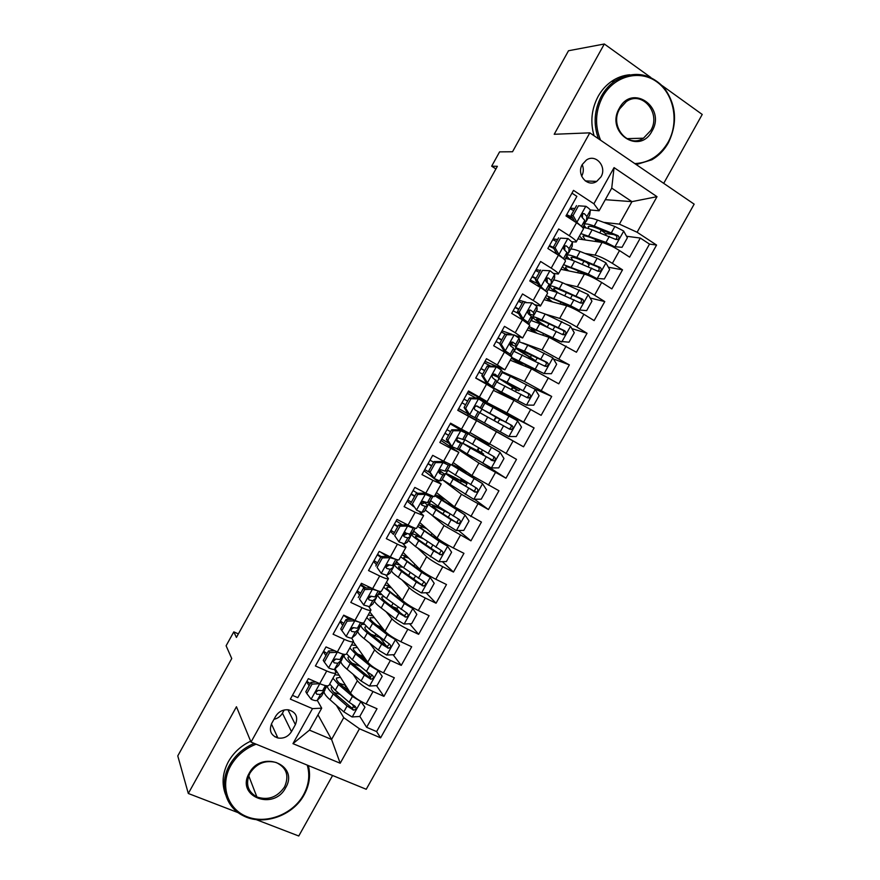 <?xml version="1.0" encoding="UTF-8"?>
<svg xmlns="http://www.w3.org/2000/svg" width="880" height="880" viewBox="0 0 880 880"><rect width="100%" height="100%" fill="white"/><g stroke="black" fill="none" stroke-linecap="round" stroke-linejoin="round"><path stroke-width="1.32" d="M582.329 164.439C576.092 174.581 587.389 187.781 596.695 181.412L600.952 176.913C607.255 166.749 595.727 153.351 586.333 160.094L582.329 164.439M581.658 176.253L581.669 176.231C583.649 172.425 583.836 168.553 582.219 164.637M663.707 183.348L702.229 114.455L662.343 85.756M366.234 789.272L694.155 204.149L589.809 132.847L251.009 742.082L366.234 789.272M256.113 819.588L298.76 836L332.596 775.489M650.771 77.429L604.329 44L568.513 50.743L512.534 151.756L499.598 151.866L491.667 166.188L495.913 168.938M251.009 742.082L236.456 706.75L188.309 793.485L238.293 812.724M188.309 793.485L177.771 755.909L231.737 658.526L226.105 645.777L233.805 631.873L236.423 637.417L497.365 166.309L491.667 166.188M571.967 193.149L576.873 196.372L565.983 215.93L576.51 222.75L569.283 235.73C574.222 238.964 576.51 241.054 576.158 242L572.088 241.758M569.283 235.73L558.723 228.965L547.855 248.49L558.437 255.167L551.221 268.125C556.193 271.282 558.547 273.262 558.283 274.043L553.773 273.394M551.221 268.125L540.617 261.492L529.76 280.973L540.408 287.529L533.203 300.454C538.219 303.545 540.628 305.404 540.452 306.031L535.029 304.755M533.203 300.454L522.533 293.953L511.709 313.401L522.412 319.825L515.229 332.728L522.654 337.964L515.218 335.511M515.229 332.728L504.493 326.359L493.691 345.763L504.449 352.066L497.277 364.936L504.889 369.831L485.012 361.361M497.277 364.936L486.486 358.699L475.706 378.07L486.53 384.23L479.369 397.078L487.157 401.632L468.039 391.842M479.369 397.078L468.523 390.973L457.754 410.3L468.633 416.339L461.483 429.165L469.458 433.378L476.531 420.684L468.633 416.339M461.483 429.165L450.582 423.181L439.846 442.475L450.78 448.393L443.641 461.186L451.792 465.058L482.46 483.593L454.63 466.257L467.06 472.186M443.641 461.186L432.685 455.334L421.96 474.595L432.96 480.37L425.832 493.152L434.159 496.683L441.188 484.077L432.96 480.37M425.832 493.152L414.821 487.421L404.118 506.638L415.162 512.292L408.067 525.052C413.292 527.659 416.13 528.715 416.57 528.242L423.566 515.68M408.067 525.052L396.99 519.442L386.309 538.626L397.419 544.159L390.324 556.886C395.582 559.427 398.475 560.373 399.003 559.746L405.988 547.217M390.324 556.886L379.192 551.408L368.533 570.559L379.698 575.96L372.614 588.665C377.905 591.129 380.864 591.976 381.469 591.184L388.432 578.699M372.614 588.665L361.427 583.308L350.79 602.426L362.01 607.695L354.948 620.378C360.272 622.776 363.286 623.513 363.979 622.567L370.909 610.126M354.948 620.378L343.695 615.153L333.08 634.227L344.355 639.375L337.304 652.025C342.661 654.368 345.73 654.984 346.511 653.884L353.43 641.487M341.319 653.62L326.007 646.932L315.403 665.962L326.744 670.989C332.112 673.288 335.225 673.838 336.05 672.65L334.499 669.251M335.038 668.767L350.482 693.099C353.353 696.784 358.545 700.403 366.08 703.956L377.014 708.741L366.63 727.298L359.821 716.397M354.376 707.674L352.55 704.759M353.111 674.3L357.379 680.746C360.294 684.354 365.508 687.951 373.032 691.526L383.933 696.366L376.497 685.63M370.755 677.347L366.883 671.759M383.933 696.366L394.328 677.776L383.46 672.87C375.947 669.251 370.711 665.698 367.741 662.2L353.276 641.762M369.853 612.029L385.022 631.235C388.102 634.557 393.382 638.044 400.873 641.729L411.686 646.756L401.269 665.379L393.085 654.742M386.672 646.382L379.951 637.648M386.452 582.252L402.347 600.226C405.526 603.35 410.85 606.782 418.308 610.522L429.077 615.67L418.638 634.326L409.618 623.777M400.411 613.019L396.099 607.981M403.084 552.42L419.694 569.14C422.983 572.088 428.351 575.465 435.787 579.26L446.49 584.529L436.04 603.218L426.052 592.757M419.749 522.522L437.074 538.01C440.473 540.771 445.885 544.082 453.288 547.943L463.947 553.333L453.464 572.055L442.376 561.66M436.447 492.58L454.498 506.814L481.426 522.071L470.932 540.837L458.535 530.486M453.167 462.583L471.944 475.563L498.949 490.754L488.433 509.553L474.474 499.246M469.92 432.531L516.505 459.371L505.967 478.203L482.845 463.199M476.96 398.079L476.982 397.397L506.935 412.874L534.083 427.933L523.534 446.809L489.841 427.746M534.083 427.933L499.686 410.102M493.438 390.368L513.953 400.312L541.134 415.338L551.705 396.44L533.357 388.3M510.257 360.184L531.52 368.852L558.767 383.823L569.36 364.881L553.476 358.952M527.12 329.945L549.109 337.337L576.433 352.242L587.048 333.256L571.857 328.603M544.005 299.651L566.742 305.767C570.955 307.131 576.664 309.98 583.891 314.292L594.132 320.595L604.769 301.587L590.139 298.001M560.934 269.302L584.408 274.131C588.731 275.308 594.484 278.091 601.678 282.469L611.864 288.893L622.523 269.841L608.355 267.212M590.513 263.901L588.082 263.45M557.623 239.558L553.201 238.876M540.386 270.512L536.107 269.588M526.02 302.203L519.046 300.234M511.863 334.323L502.007 330.825M476.531 420.684L457.875 410.102M450.78 448.393L458.854 452.397L440.946 440.484M441.21 484.033L424.061 470.822M415.162 512.292L423.599 515.625L419.1 511.434M413.699 506.737L407.198 501.105M397.419 544.159C402.666 546.722 405.537 547.723 406.021 547.151L402.809 543.576M393.448 534.347L390.368 531.322M379.698 575.96C384.978 578.457 387.904 579.337 388.476 578.611L385.968 575.3M376.508 564.762L373.571 561.495M362.01 607.695C367.323 610.126 370.315 610.896 370.975 610.016L368.896 606.771M359.601 595.111L356.807 591.602M344.355 639.375C349.701 641.74 352.748 642.4 353.496 641.366L351.725 638.088M342.727 625.405L340.076 621.665M291.478 731.643L295.383 724.625C298.364 717.046 296.065 712.118 288.486 709.83C282.986 709.368 278.707 711.524 275.649 716.309L271.722 723.382C268.807 730.598 270.864 735.471 277.904 738.001C283.668 738.815 288.2 736.692 291.478 731.643L282.436 713.185L284.207 709.995M605.275 199.683L631.95 201.641L611.732 188.122L599.082 210.793L593.89 203.797L573.507 190.377L290.345 699.127L312.488 708.631L321.706 708.169L317.262 700.315M593.89 203.797L614.053 167.618L657.008 196.68L637.109 232.254L656.568 245.058L380.6 737.847L359.458 728.772L340.197 763.235L292.963 743.644L312.488 708.631M584.991 253.418L595.023 255.123C599.412 256.179 605.187 258.918 612.37 263.34L622.523 269.841M577.885 238.898L602.096 242.429L595.023 255.123M565.796 284.13L577.335 286.792C581.614 288.046 587.356 290.851 594.561 295.207L604.769 301.587M545.743 314.281L559.691 318.406C563.849 319.847 569.547 322.718 576.785 327.008L587.048 333.256M519.189 341.616L519.739 341.814M522.676 342.892L542.069 349.954L569.36 364.881M502.381 371.767L524.491 381.447L551.705 396.44M494.34 366.234L494.725 365.552M476.982 397.397L477.4 396.649M467.016 415.283L496.43 431.706L489.423 444.246M458.084 449.405L478.929 463.045L471.944 475.563M449.746 446.292L450.274 445.335M443.41 480.524L461.472 494.318L454.498 506.814M431.926 515.229L444.037 525.536L437.074 538.01M417.582 547.987L426.646 556.699L419.694 569.14M402.083 580.019L409.277 587.796L402.347 600.226M386.034 611.677L391.952 618.838L385.022 631.235M369.666 643.071L374.649 649.825L367.741 662.2M325.886 655.655L323.367 651.673M366.63 727.298L376.618 731.588L649.506 244.09L640.31 238.051L626.516 236.258M602.096 242.429C606.54 243.419 612.337 246.136 619.509 250.58L629.629 257.136L640.31 238.051M523.534 446.809L496.43 431.706M505.967 478.203L478.929 463.045M488.433 509.553L461.472 494.318M470.932 540.837L444.037 525.536M453.464 572.055L442.783 566.742C435.358 562.914 429.979 559.57 426.646 556.699M436.04 603.218L425.293 598.026C417.846 594.264 412.5 590.854 409.277 587.796M418.638 634.326L407.836 629.255C400.367 625.548 395.065 622.083 391.952 618.838M401.269 665.379L390.423 660.418C382.921 656.777 377.663 653.246 374.649 649.825M292.446 695.354L297.77 697.642L308.352 678.645L319.704 683.628C325.094 685.894 328.218 686.4 329.087 685.146L335.973 672.793M599.082 210.793L590.205 209.968M574.893 208.538L570.328 208.12M309.078 685.839L306.691 681.615M321.706 708.169L309.452 730.136L331.573 739.464L343.75 717.662L359.458 728.772M317.977 714.835L331.573 739.464L340.197 763.235M336.435 705.375L343.75 717.662M604.329 44L554.213 134.277L589.809 132.847M238.37 633.897L233.805 631.873M603.735 222.376L619.388 224.125L631.95 201.641L657.008 196.68M459.657 429.132L460.075 428.395M490.6 426.393L489.819 427.801L467.115 415.107M467.39 415.261L468.149 413.886M376.618 731.588L380.6 737.847M335.797 671.319L336.204 670.604M344.652 687.929L345.84 685.784M614.13 234.641L605.33 233.497M361.702 657.371L362.505 655.941M362.021 624.294L362.747 622.985M373.923 635.47L371.096 634.37M378.774 594.242L379.929 592.163M395.549 564.146L396.869 561.792M412.368 533.984L413.831 531.366M429.209 503.778L430.826 500.885M446.083 473.506L447.843 470.349M460.438 480.436L461.263 478.962M473.231 457.523L458.139 449.405M459.151 450.065L459.613 449.24M462.99 443.19L464.904 439.747M468.237 433.774L468.655 433.015M477.114 450.549L478.61 447.876M482.295 441.276L482.845 440.297M485.243 403.271L485.925 402.039L477.246 397.551M475.882 420.068L476.696 418.605M479.941 412.775L481.954 409.167M499.301 410.806L499.829 409.86L485.925 402.039M493.911 420.464L495.825 417.021M502.37 372.548L499.048 377.63L495.11 374.231L493.548 374.187C491.898 375.452 491.711 376.75 492.976 378.059L496.98 381.469L493.702 387.343L478.115 379.434M497.057 382.074L498.927 378.719M509.74 376.013L502.7 371.943M507.023 396.957L507.375 396.33M511.313 389.268L512.567 387.024M487.157 401.621L494.241 388.916L486.53 384.23M514.206 351.318L515.933 348.227M528.759 358.006L529.342 356.972M504.9 369.798L511.984 357.093L504.449 352.066M531.388 320.496L532.961 317.669M522.676 337.92L529.771 325.204L522.412 319.825M548.603 289.63L550.022 287.067M540.485 305.976L547.58 293.249C547.789 292.556 545.402 290.653 540.408 287.529M565.84 258.698L567.116 256.399M558.327 273.966L565.433 261.239C565.73 260.381 563.398 258.368 558.437 255.167M583.121 227.7L584.254 225.676M649.506 244.09L656.568 245.058M637.109 232.254L619.388 224.125M576.213 241.901L583.308 229.163C583.704 228.151 581.438 226.006 576.51 222.75M309.452 730.136L292.963 743.644M614.053 167.618L611.732 188.122M273.977 719.323C277.695 718.476 280.522 716.43 282.436 713.185M319.803 683.672L312.059 684.101L306.812 693.528L311.245 699.336C314.413 700.634 316.404 700.975 317.218 700.359L321.53 696.058L324.973 690.008M310.266 683.694L306.878 681.296M312.059 684.101L311.036 682.308L305.811 691.702L306.812 693.528M311.036 682.308L316.085 682.033M327.305 685.828L322.608 690.701L318.351 690.371C315.744 691.251 315.216 692.538 316.778 694.21L320.518 694.441L324.775 690.239L325.16 688.204M318.285 690.371L315.854 692.23M324.038 691.68C324.115 693.583 326.106 696.267 330.011 699.732L343.827 711.854L352.055 716.958L359.777 716.463L364.958 707.212L360.701 701.503L352.451 696.421L338.525 684.475L332.926 678.249M350.24 692.714L341.484 685.223C337.667 681.901 336.017 679.514 336.512 678.084L340.417 677.226M334.873 674.762L339.152 675.235M333.872 692.439L340.076 694.419M360.646 701.195L364.958 707.212M345.07 688.292L347.6 688.556M349.107 690.932L347.743 690.58M327.228 685.96C327.316 687.83 329.318 690.481 333.245 693.935L347.105 705.991L353.496 710.127C356.29 709.621 356.818 708.323 355.047 706.222L349.173 702.295L335.28 690.283L329.725 684.002M345.609 685.41L339.416 683.309M355.025 706.211L351.714 707.894L336.226 694.661C332.431 691.306 330.792 688.886 331.309 687.401L331.76 686.851M256.135 744.183C244.992 748.539 236.511 755.744 230.681 765.831C219.582 785.499 227.623 809.479 247.302 816.827C266.827 824.461 292.941 814.11 303.501 794.893C308.869 784.949 310.123 775.027 307.252 765.116M308.363 765.567C310.816 775.357 309.408 785.092 304.161 794.772C292.952 815.958 262.768 826.408 242.88 815.54C225.126 806.85 218.834 783.64 229.603 765.006C235.257 755.172 243.474 747.967 254.232 743.402M249.216 773.223C261.547 749.386 299.552 764.995 285.626 787.754C273.702 811.294 235.378 796.433 249.216 773.223M284.537 786.94C289.421 775.72 286.627 767.569 276.155 762.498C265.309 759.803 256.564 763.345 249.942 773.124C245.267 783.651 247.577 791.593 256.894 796.972C268.169 800.613 277.387 797.269 284.537 786.94M225.533 794.453C221.518 783.761 222.475 772.827 228.393 761.662C233.552 752.642 240.966 745.811 250.635 741.18M274.78 736.769L277.486 737.11M634.81 163.603C648.956 162.844 660.033 155.749 668.041 142.318C679.305 122.474 674.289 94.27 656.865 81.884C639.617 69.19 613.998 75.955 602.712 96.591C595.309 110.99 594.594 125.521 600.578 140.206M598.433 138.743C593.208 124.201 594.209 109.978 601.436 96.063C604.89 89.903 609.356 84.898 614.823 81.048C632.94 70.444 649.308 72.6 663.938 87.527C676.39 104.599 677.853 123.046 668.327 142.879C664.18 150.216 658.68 155.859 651.827 159.797L636.24 164.582M619.344 108.24C632.291 83.259 666.347 107.624 652.003 131.098C639.463 155.793 605.044 132.231 619.344 108.24M650.727 130.559C661.474 113.3 642.169 90.046 626.285 101.618L619.696 108.845C609.147 126.049 627.847 148.753 643.456 138.193L650.727 130.559M594.077 135.773C590.128 122.155 591.481 109.032 598.125 96.404C601.557 90.266 606.001 85.294 611.435 81.466C617.111 77.55 623.216 75.317 629.75 74.756M337.48 652.256L329.582 652.641L324.324 662.079L328.724 667.964C331.881 669.306 333.839 669.713 334.598 669.185L338.602 665.434L342.034 659.406M334.367 660.462L333.927 659.813M327.041 653.576L323.62 651.211M329.582 652.641L328.504 650.958L323.257 660.374L324.324 662.079M328.504 650.958L334.323 650.683M344.817 654.423L339.999 659.505L335.676 659.01C333.179 659.967 332.706 661.254 334.246 662.871L337.909 663.256L341.847 659.615L342.067 657.613M333.289 650.21L333.861 650.705M335.973 659.021L333.311 661.012M354.563 620.202L355.014 620.807L347.138 621.115L341.869 630.586L346.236 636.537C349.371 637.923 351.296 638.396 352.011 637.945L355.707 634.766L359.128 628.749M343.849 623.403L340.395 621.082M355.014 620.807L360.195 622.457M347.138 621.115L345.994 619.542L340.747 628.98L341.869 630.586M345.994 619.542L352.594 619.278M362.351 622.952L361.009 625.24L357.412 628.254L353.045 627.594C350.669 628.617 350.24 629.904 351.747 631.466L355.322 632.005L359.238 628.54L358.974 626.945M351.054 619.344L347.831 617.067M343.596 615.351L349.426 619.41M353.738 627.649L350.801 629.739M371.668 588.214L372.57 589.281L364.727 589.545L359.447 599.016L363.792 605.055L369.457 606.661L372.834 604.032L376.244 598.037M363.792 605.055L359.447 599.016M360.69 593.175L357.203 590.887M372.57 589.281L378.213 590.975M364.727 589.545L363.528 588.071L358.259 597.52M363.528 588.071L370.887 587.84M379.94 591.415L378.158 594.495L374.869 596.948L370.458 596.123C368.192 597.201 367.796 598.488 369.281 599.995L372.768 600.699L376.343 597.85L375.848 596.211M366.168 587.983L360.767 584.496M360.404 585.145L364.771 588.027M371.569 596.288L368.335 598.411M382.349 557.898L381.084 556.534L388.883 556.347L390.17 557.711L382.349 557.898L377.058 567.402L381.37 573.507L386.925 575.3L390.005 573.243L393.404 567.27M381.37 573.507L377.058 567.402M377.553 562.881L374.044 560.648M388.883 556.347L391.028 557.227M390.17 557.711L396.055 559.383M377.553 554.356L381.084 556.545L375.815 566.005M397.551 559.823L395.329 563.684L392.359 565.576L387.904 564.597C385.748 565.719 385.396 567.017 386.859 568.48L390.258 569.338L393.481 567.116L392.667 565.378M377.256 554.895L380.765 557.128M389.4 565.004L385.924 567.039M386.969 556.391L380.754 552.178M340.846 661.54C341 663.289 343.068 665.841 347.039 669.207L361.075 680.977L369.336 686.037L377.036 685.597L382.217 676.324L377.993 670.549L369.71 665.511L355.564 653.928L349.811 647.966M377.993 670.549L377.388 669.702M367.95 662.486L358.49 654.742C354.607 651.53 352.88 649.275 353.287 647.988L357.302 647.449M351.538 644.875L355.993 645.601M351.945 663.102L360.36 666.38M377.41 669.724L382.217 676.324M363.935 659.197L362.945 656.128M344.036 655.787C344.19 657.503 346.269 660.033 350.273 663.399L364.353 675.092L370.942 679.217C373.626 678.59 374.099 677.27 372.35 675.268L366.432 671.385L352.319 659.736L346.599 653.73M363.451 656.359L357.687 654.082M372.251 675.213L369.666 677.369L368.94 677.061L353.21 664.202C349.36 660.946 347.644 658.658 348.084 657.316L348.931 656.645M357.676 631.345C357.918 632.94 360.063 635.36 364.1 638.627L378.356 650.023L386.65 655.05L394.317 654.676L399.509 645.392L395.318 639.54L387.002 634.535L372.636 623.315L366.729 617.628M395.318 639.54L394.273 638.231M392.326 637.021L389.609 635.206M386.705 632.94L375.518 624.217C371.58 621.104 369.776 618.97 370.106 617.837L374.297 617.661M368.225 614.933L372.944 615.945M370.876 634.194L380.237 637.67M379.247 627.121L379.39 626.406M382.932 628.595L384.131 630.927M380.6 625.636L380.006 626.692L382.162 627.605M360.866 625.361C360.888 626.89 363.055 629.365 367.345 632.808L381.645 644.138L388.41 648.219C390.984 647.493 391.402 646.173 389.675 644.248L369.391 629.134L363.264 622.974M364.21 624.327L361.526 624.448M380.006 626.692L376.992 625.361M389.499 644.16L387.09 646.503L386.199 646.162L370.238 633.688C366.322 630.542 364.529 628.375 364.892 627.187L366.333 626.538M374.539 601.095C374.869 602.536 377.091 604.824 381.194 607.981L395.67 619.025L403.997 624.008L411.642 623.689L416.845 614.383L412.687 608.465L404.338 603.504L383.68 587.224M412.687 608.465L392.59 593.626C388.586 590.612 386.705 588.621 386.947 587.631C387.244 586.96 388.74 587.048 391.435 587.884M384.956 584.947L390.049 586.311M391.215 606.078L391.457 606.188C395.175 607.904 397.265 608.465 397.716 607.882L398.101 607.189M397.859 597.553L401.027 598.741M377.795 594.759L377.762 594.814C377.443 596.057 379.665 598.499 384.439 602.151L398.959 613.129L405.911 617.166C408.375 616.352 408.749 615.021 407.033 613.173L386.496 598.477C382.371 595.353 380.127 593.098 379.775 591.712M381.92 594.638L378.301 594.352M406.769 613.03L404.525 615.56L403.491 615.208L387.288 603.119C383.306 600.072 381.447 598.037 381.722 597.003L384.153 596.64M391.435 570.79C391.853 572.066 394.141 574.233 398.31 577.28L413.017 587.961L421.377 592.911L428.989 592.658L434.203 583.33L430.078 577.335L421.696 572.407L400.653 556.776M430.078 577.335L409.684 562.98C405.614 560.076 403.667 558.206 403.821 557.37C404.085 556.776 405.757 557.04 408.804 558.173M401.698 554.895L407.385 556.743M412.379 578.237L414.205 578.358L415.415 576.18M418.627 569.316L419.463 568.92M400.378 565.301C396.88 564.069 394.966 563.827 394.625 564.575C394.405 565.631 396.715 567.919 401.566 571.45L416.317 582.054L423.423 586.047C425.788 585.156 426.118 583.825 424.435 582.043L403.623 567.754C399.443 564.74 397.122 562.617 396.682 561.385M424.05 581.834L421.993 584.551L420.816 584.188L404.382 572.484C400.334 569.547 398.398 567.644 398.585 566.753L402.831 567.182M400.015 526.196L398.684 524.942L406.45 524.81L407.803 526.075L400.015 526.196L394.713 535.711L398.981 541.893L404.437 543.895L407.385 542.179L410.586 536.437M398.981 541.893L394.713 535.711M394.449 532.543L390.918 530.343M406.45 524.81L409.42 525.723M407.803 526.075L413.204 528.165L414.04 527.78M398.684 524.942L393.404 534.424M415.195 528.176L412.72 532.62L409.871 534.138L405.405 533.005C403.348 534.171 403.04 535.469 404.459 536.888L407.77 537.922L410.465 536.525L408.925 534.017M397.925 526.306L394.361 524.15M394.13 524.579L397.661 526.768M404.525 531.597L406.637 534.072L403.557 535.612M402.38 524.887L396.154 520.938M408.364 540.43L415.47 546.524L438.79 561.748L446.38 561.55L451.594 552.211L447.502 546.15L439.098 541.255L417.67 526.262M447.502 546.15L426.811 532.279C422.686 529.474 420.651 527.736 420.728 527.054C420.97 526.537 422.928 527.065 426.591 528.638M418.484 524.799L425.15 527.351M420.739 536.943C415.03 534.402 411.961 533.511 411.521 534.27C411.4 535.139 413.809 537.273 418.737 540.683L433.697 550.924L440.968 554.851C443.223 553.905 443.52 552.563 441.859 550.847L420.794 536.987L413.611 531.014M441.353 550.572L439.483 553.476L438.174 553.124L421.498 541.805C417.384 538.967 415.382 537.185 415.481 536.459C415.877 535.81 418.583 536.624 423.621 538.901M417.703 494.439L416.317 493.284L424.05 493.218L425.458 494.373L417.703 494.439L412.39 503.976L416.625 510.224L421.982 512.424L424.424 511.489L427.801 505.549M416.625 510.224L412.39 503.976M411.378 502.15L407.825 499.994M424.05 493.218L427.691 494.098M425.458 494.373L430.771 496.661L432.278 496.232M416.317 493.284L411.026 502.788M432.872 496.463L429.77 501.897L427.427 502.656L422.95 501.369C420.992 502.557 420.706 503.855 422.092 505.252L425.315 506.44L427.856 505.461L423.104 501.325M414.788 496.023L411.213 493.9M411.037 494.219L414.601 496.364M422.378 501.611L423.83 503.217L421.234 504.13M417.549 493.273L413.061 490.567M425.315 510.015L432.652 515.713L456.225 530.53L463.793 530.398L469.029 521.037L464.959 514.899L434.709 495.693M464.959 514.899L437.657 496.683L445.313 499.576M435.303 494.637L443.872 498.432M432.652 515.713L435.93 509.85C430.925 506.583 428.428 504.603 428.45 503.91C429.154 503.283 434.038 505.285 443.091 509.905L445.72 511.148M448.624 513.018L444.532 511.071L442.97 513.876M435.93 509.85L451.11 519.728L458.535 523.6C460.702 522.588 460.955 521.257 459.316 519.596L437.987 506.154L430.584 500.577M458.645 519.222L456.995 522.335L455.565 521.994L438.647 511.06L432.41 506.11C432.993 505.582 437.03 507.243 444.532 511.071M435.424 462.616L433.983 461.571L441.683 461.571L443.157 462.605L435.424 462.616L430.1 472.164L434.302 478.5L439.56 480.887L441.683 480.524L445.049 474.606M434.302 478.5L428.67 471.097L430.1 472.164M429.561 472.428L424.754 469.579M441.683 461.571L444.268 462.803L446.369 462.627M443.157 462.605L448.36 465.102L450.329 465.025L449.9 464.376M433.983 461.571L428.67 471.097M450.406 465.003L447.04 470.921L445.016 471.097L440.528 469.667C438.658 470.877 438.405 472.175 439.758 473.539L442.904 474.892L445.082 474.551L439.45 470.382M431.695 465.674L428.087 463.584M427.977 463.793L431.563 465.905M439.208 470.712L441.056 472.307L438.966 472.571M433.609 462.242L430.012 460.141M452.144 464.431L465.586 471.163M473.891 499.246L482.559 483.747L486.486 489.797L481.239 499.18L473.704 499.257L442.31 479.545M449.878 484.847L453.156 478.973L445.401 473.495C445.962 473.143 450.736 475.332 459.734 480.062L463.122 481.624L461.461 480.249L461.549 479.149M465.047 481.294L465.19 482.372L466.994 483.791L461.241 481.14L460.218 482.966M453.156 478.973L476.135 492.283C478.203 491.227 478.434 489.896 476.806 488.279L447.579 470.085M475.926 487.795L474.529 491.128L472.989 490.798L449.361 475.695L461.241 481.14M453.189 430.727L451.671 429.792L459.36 429.858L460.889 430.793L453.189 430.727L447.854 440.297L452.023 446.71L458.986 449.504L462.341 443.608M452.023 446.71L450.516 445.72L446.358 439.329L447.854 440.297M448.943 443.289L441.716 439.109M459.36 429.858L463.672 431.717L450.208 423.852M460.889 430.793L467.709 433.972L450.241 423.797M451.671 429.792L446.358 439.329M467.698 433.983L464.431 439.857L458.161 437.899C456.368 439.142 456.137 440.429 457.468 441.771L462.352 443.586L456.599 439.901M448.624 435.281L444.994 433.213M444.939 433.312L448.569 435.38M456.588 440.121L458.315 441.331L456.797 441.067M450.604 431.717L446.985 429.649M491.403 467.918L500.082 452.386L503.976 458.513L498.729 467.907L491.216 467.918L467.126 453.915L470.404 448.03L462.385 443.025L479.732 451.869L477.983 450.604L478.863 448.019M500.082 452.386L467.654 433.565L482.394 441.111M499.983 452.221L471.625 435.776L488.763 444.796L482.471 440.968M467.126 453.915L459.327 449.009M482.009 450.571L481.536 452.54L483.615 454.025L477.972 451.154L477.499 452.012M470.404 448.03L493.746 460.911C495.737 459.811 495.935 458.48 494.34 456.918L464.607 439.538M493.13 456.247C494.219 457.853 493.878 459.063 492.085 459.866L473.044 449.405L466.356 445.225L477.972 451.154M470.976 398.783L469.403 397.958L477.059 398.079L478.654 398.904L470.976 398.783L465.641 408.375L469.766 414.854L476.366 418.451L479.655 412.555L476.311 418.429M469.766 414.854L458.711 408.584M478.654 398.904L485.023 402.919L481.734 408.815L477.334 406.12L475.838 406.076C474.122 407.33 473.913 408.617 475.2 409.948L479.6 412.511M475.926 398.057L467.225 393.305M469.403 397.958L464.079 407.517L465.641 408.375M468.105 413.809L464.079 407.517M467.643 401.126L463.991 399.113L467.621 401.159M476.322 405.944L481.723 408.826M461.945 402.776L465.597 404.8M476.773 405.944L477.686 406.582L476.432 405.933M496.892 417.263L502.249 420.64L500.247 419.573L498.531 420.97L498.036 422.752M494.505 420.794L495 418.99L496.705 417.593L498.366 418.473L481.448 408.837L489.775 413.314L493.064 407.418L484.913 403.106M476.377 418.429L508.761 436.524L516.241 436.568L521.499 427.152L517.539 420.794L493.064 407.418M479.622 412.61L509.784 429.264L511.39 429.473C513.304 428.34 513.469 427.009 511.896 425.48L489.775 413.314M496.749 417.505L510.026 424.479C511.764 426.008 511.643 427.361 509.674 428.527L511.39 429.473M488.807 366.773L487.168 366.058L494.604 366.234L496.452 366.96L488.807 366.773L483.45 376.387L487.553 382.943L493.68 387.376M487.553 382.943L485.925 382.173L489.643 385.132L475.739 378.004M496.452 366.96L501.347 370.051L502.359 371.701M490.787 366.146L484.264 362.692M487.168 366.058L481.844 375.628L483.45 376.387M485.925 382.173L481.844 375.628M480.942 368.654L484.616 370.645M492.668 374.858L499.048 377.63M478.973 372.185L482.658 374.176M494.021 374.044L495.022 375.485L492.855 374.649M484.704 370.491L481.019 368.511M514.239 386.177L513.557 387.409L518.925 390.764L516.824 389.873L515.119 391.248M511.533 389.378L513.304 387.849L515.042 388.608L498.498 378.246L507.1 382.25L510.4 376.343L502.018 372.438M508.86 395.824L508.343 396.737L497.178 389.939L526.339 405.064L533.797 405.174L539.066 395.736L535.139 389.312L510.4 376.343M526.339 405.064L493.218 387.728L507.21 396.616M508.343 396.737L513.755 400.037L507.078 396.858M496.705 381.953L527.373 397.771L529.056 397.969C530.893 396.803 531.036 395.483 529.485 393.998L507.1 382.25M513.557 387.409L502.469 380.457L527.549 393.107C529.276 394.581 529.177 395.923 527.274 397.144L529.056 397.969M506.671 334.708L504.977 334.092L514.294 334.95L506.671 334.708L501.303 344.333L505.373 350.966L510.202 354.156L511.071 356.202L514.36 350.163L511.06 356.092M505.373 350.966L503.679 350.306L506.077 351.89L506.814 353.463M514.294 334.95L519.068 338.25L519.761 340.472L516.472 346.511M505.351 334.114L501.336 332.035M504.977 334.092L499.631 343.695L501.303 344.333M503.679 350.306L499.631 343.695M497.948 338.107L501.644 340.065M509.949 344.201L516.428 346.577L515.702 344.3L512.919 342.265L511.302 342.232C509.718 343.508 509.542 344.806 510.785 346.104L513.568 348.117L514.36 350.163M496.045 341.539L499.741 343.486M511.61 342.122L512.38 344.333L510.048 343.706M501.798 339.79L498.091 337.865M531.619 355.036L530.387 357.247L535.634 360.844L533.082 360.129M529.254 358.248L531.74 358.688L528.649 356.565C519.871 351.351 515.515 348.359 515.592 347.6L524.458 351.131L527.769 345.213L519.145 341.715M523.292 365.497L514.261 359.315L543.95 373.549L551.375 373.714L556.655 364.265L552.761 357.764L527.769 345.213M543.95 373.549L511.786 357.445M511.335 358.248L521.631 364.826M513.832 351.241L544.995 366.234L546.744 366.41C548.526 365.222 548.647 363.902 547.118 362.439L524.458 351.131M530.387 357.247C523.105 352.924 519.497 350.449 519.563 349.811L545.116 361.68C546.821 363.11 546.744 364.441 544.907 365.684L546.744 366.41M524.568 302.577L532.158 302.885L524.568 302.577L519.189 312.224L523.226 318.934L527.945 322.322L528.22 323.598M523.226 318.934L521.466 318.373L523.985 320.782M532.158 302.885L536.833 306.383L537.141 309.43L533.885 315.271M522.181 303.193L518.441 301.312M522.808 302.071L517.451 311.685L519.189 312.224M521.466 318.373L517.451 311.685M528.473 313.984L533.885 315.139L533.456 312.444L530.761 310.255L529.1 310.222C527.571 311.509 527.417 312.796 528.627 314.094L531.322 316.272L531.795 318.89L528.935 324.159M514.987 307.516L518.705 309.43M513.139 310.838L518.584 313.566M529.298 310.134L529.771 313.126L527.857 312.895M518.925 309.045L515.185 307.153M536.943 333.245L531.366 328.636L538.934 331.32L559.735 341.341L568.986 342.199L574.277 332.739L570.427 326.161L545.16 314.017L536.305 310.926M561.594 341.968L529.001 326.568M528.319 327.789L535.161 332.651M549.032 323.84L547.239 327.041L548.009 327.503M530.981 320.474L539.77 323.697L562.65 334.631L564.465 334.785C566.181 333.575 566.291 332.266 564.773 330.836L541.849 319.957C536.371 317.46 533.324 316.437 532.708 316.888C532.444 317.867 536.404 320.881 544.588 325.919M547.239 327.041C540.012 322.619 536.492 319.979 536.679 319.121L544.313 321.673L562.705 330.187C564.388 331.573 564.344 332.904 562.573 334.169L564.465 334.785M552.486 301.928C549.494 299.761 548.174 298.419 548.504 297.902C549.087 297.418 551.683 298.177 556.303 300.179L577.346 309.815L586.641 310.629L591.943 301.147L588.115 294.492L562.595 282.777C557.799 280.753 554.763 279.862 553.498 280.082M572.341 295.108L570.57 298.265M579.271 310.332L570.614 305.745L546.249 295.625M545.336 297.275L550.572 301.411M548.163 289.652L557.183 292.468L580.338 302.962L582.219 303.105C583.88 301.884 583.957 300.564 582.461 299.167L559.273 288.717C553.718 286.352 550.572 285.494 549.846 286.132C549.406 286.869 551.232 288.717 555.346 291.687M558.437 293.007C554.994 290.521 553.454 288.97 553.828 288.365C554.433 287.826 557.062 288.552 561.693 290.521L580.327 298.628C581.999 299.981 581.977 301.301 580.261 302.599L582.219 303.105M568.711 270.908C566.302 268.95 565.29 267.685 565.686 267.102C566.346 266.464 569.019 267.091 573.705 268.994L595.001 278.223L604.329 278.993L609.631 269.489L605.847 262.768L597.135 258.236L580.052 251.46C575.19 249.557 572.088 248.798 570.724 249.183M586.773 262.394L589.138 265.023L588.214 266.673M596.981 278.641L588.291 274.087L563.53 264.627M562.386 266.695L566.676 270.49M583.924 274.032L582.659 272.668M565.378 258.764C566.709 258.434 569.8 259.237 574.64 261.173L598.059 271.249L599.995 271.359C601.601 270.127 601.667 268.818 600.193 267.432L576.741 257.422C571.098 255.189 567.864 254.485 567.028 255.321C566.566 255.992 567.545 257.378 569.976 259.479M572.858 260.48L571.01 257.554C571.703 256.861 574.409 257.444 579.106 259.303L597.993 267.014C599.643 268.334 599.643 269.654 597.971 270.963L599.995 271.359M542.498 270.38L550.066 270.754L542.498 270.38L537.119 280.049L541.112 286.836L545.776 291.159M541.112 286.836L539.297 286.385L541.585 288.266M550.066 270.754L554.631 274.461L554.576 278.157L551.331 283.965M539.352 272.371L535.579 270.534M540.672 269.995L535.315 279.62L537.119 280.049M539.297 286.385L535.315 279.62M549.01 284.119L551.265 284.097L551.243 280.522L548.647 278.168L546.931 278.135C545.457 279.433 545.314 280.731 546.502 282.018L549.109 284.361L549.263 287.573L546.832 292.05M532.059 276.859L535.799 278.74M530.266 280.082L537.636 283.569M547.008 278.102L547.283 281.6L546.524 282.04M536.085 278.234L532.323 276.386M560.461 238.128L568.007 238.568L560.461 238.128L555.071 247.808L559.031 254.672L563.53 258.753M559.031 254.672L557.843 254.793M568.007 238.568L572.462 242.473L572.187 246.444L568.821 252.604M556.545 241.494L552.75 239.69M558.58 237.842L553.201 247.489L555.071 247.808M557.15 254.331L553.201 247.489M566.896 253.099L568.722 252.769L569.074 248.556L566.555 246.026L564.806 246.004C563.387 247.302 563.255 248.6 564.41 249.887L566.929 252.395L566.753 256.19L564.762 259.875M549.153 246.147L553.707 248.369M553.63 252.131L556.545 253.286M553.278 247.368L549.483 245.553M564.773 246.015L564.773 250.162M578.468 205.81L585.97 206.316L578.468 205.81L573.067 215.512L576.983 222.442L581.383 226.314M576.983 222.442L575.839 222.31M585.97 206.316C588.852 208.252 590.293 209.616 590.326 210.419L589.721 214.984L586.333 221.188M584.166 213.631L583.22 213.587M573.771 210.551L569.954 208.802M576.51 205.634L571.131 215.303L573.067 215.512M574.673 221.562L571.131 215.303M584.606 221.914L586.223 221.386L586.927 216.513L584.507 213.818L582.725 213.796C581.35 215.105 581.218 216.403 582.351 217.69L584.782 220.363L584.122 225.159L585.904 227.92M566.291 215.38L572.913 218.449M572.176 217.14L566.676 214.676M582.582 213.884L582.406 217.723M599.379 240.9L598.686 241.648M585.277 239.976L582.89 236.258C583.638 235.455 586.388 235.95 591.14 237.732L612.678 246.576L622.039 247.302L627.363 237.776L623.612 230.978L614.867 226.49L597.553 220.099C592.625 218.306 589.435 217.679 587.983 218.229M599.533 229.152L601.227 230.296C604.681 232.606 606.254 234.135 605.968 234.872L605.88 235.026M614.724 246.884L606.001 242.374L580.844 233.574M579.458 236.071L583.132 239.668M599.115 242L595.969 239.723L595.034 241.406M582.824 227.766C584.364 227.392 587.455 228.085 592.13 229.823L615.824 239.459L617.804 239.558C619.366 238.304 619.41 237.006 617.958 235.642L594.231 226.061C588.709 224.037 585.409 223.465 584.331 224.345M588.841 228.69L588.225 226.677C589.006 225.83 591.789 226.281 596.552 228.041L615.681 235.345C617.331 236.632 617.342 237.941 615.725 239.272L617.804 239.558M584.408 274.131L577.335 286.792M566.742 305.767L559.691 318.406M549.109 337.337L542.069 349.954M531.52 368.852L524.491 381.447M513.953 400.312L506.935 412.874M357.379 680.746L350.482 693.099M373.032 691.526L366.08 703.956M619.509 250.58L612.37 263.34M601.678 282.469L594.561 295.207M583.891 314.292L576.785 327.008M566.137 346.06L559.042 358.754M548.416 377.762L541.332 390.434M530.728 409.409L523.655 422.059M513.073 441.001L506.011 453.618M495.451 472.527L488.411 485.111M477.862 503.987L470.833 516.56M460.306 535.392L453.288 547.943M442.783 566.742L435.787 579.26M425.293 598.026L418.308 610.522M407.836 629.255L400.873 641.729M390.423 660.418L383.46 672.87M326.744 670.989L319.704 683.628M287.914 709.764L295.383 724.625M319.792 683.672L311.135 699.193M324.775 690.239L321.53 696.058M327.239 685.828L326.821 686.565M320.518 694.441L317.218 700.359M325.457 685.597L322.608 690.701M315.81 692.505L316.778 694.21M352.253 716.947L360.8 701.646M346.951 688.71L347.303 688.083M335.28 690.283L338.525 684.475M330.011 699.732L333.245 693.935M349.173 702.295L352.451 696.421M343.827 711.854L347.105 705.991M351.714 707.894L352.979 709.94M337.282 652.267L328.614 667.821M341.847 659.615L338.602 665.434M344.751 654.412L343.904 655.93M337.909 663.256L334.598 669.185M343.002 654.115L339.999 659.505M333.278 661.342L334.246 662.871M354.816 620.807L346.137 636.394M358.952 628.925L355.707 634.766M362.296 622.941L361.009 625.24M355.322 632.005L352.011 637.945M360.58 622.567L357.412 628.254M350.801 630.135L351.747 631.466M372.372 589.292L363.682 604.901M376.101 598.18L372.834 604.032M379.874 591.404L378.158 594.495M372.768 600.699L369.457 606.661M378.191 590.986L374.869 596.948M368.379 598.884L369.281 599.995M389.972 557.711L381.26 573.353M393.261 567.38L390.005 573.243M397.485 559.812L395.329 563.684M390.258 569.338L386.925 575.3M395.681 559.603L392.359 565.576M386.034 567.578L386.859 568.48M369.534 686.026L378.103 670.692M363.583 658.911L363.88 658.361M358.655 664.961L358.325 665.544M352.319 659.736L355.564 653.928M347.039 669.207L350.273 663.399M366.432 671.385L369.71 665.511M361.075 680.977L364.353 675.092M368.94 677.061L370.271 678.986M363.022 657.14L364.705 657.899M386.848 655.039L395.428 639.683M375.826 634.194L374.88 635.888M369.391 629.134L372.636 623.315M364.1 638.627L367.345 632.808M383.713 640.42L387.002 634.535M378.356 650.023L381.645 644.138M386.199 646.162L387.596 647.977M381.304 628.727L383.042 629.53M404.184 623.997L412.786 608.619M397.705 594.979L396.737 596.717M393.019 603.372L391.457 606.188M386.496 598.477L389.752 592.636M381.194 607.981L384.439 602.151M401.038 609.4L404.338 603.504M395.67 619.025L398.959 613.129M403.491 615.208L404.954 616.902M421.564 592.9L430.177 577.489M414.854 564.267L413.897 565.972M410.256 572.495L408.573 575.509M403.623 567.754L406.89 561.913M398.31 577.28L401.566 571.45M418.396 578.325L421.696 572.407M413.017 587.961L416.317 582.054M420.816 584.188L422.345 585.783M407.605 526.075L398.871 541.739M410.465 536.525L407.198 542.399M415.129 528.154L412.533 532.818M407.77 537.922L404.437 543.895M413.204 528.165L409.871 534.138M403.744 536.206L404.459 536.888M438.977 561.748L447.612 546.304M432.025 533.489L431.09 535.161M427.526 541.563L425.755 544.72M420.794 536.987L424.061 531.135M415.47 546.524L418.737 540.683M435.787 547.184L439.098 541.255M430.386 556.842L433.697 550.924M438.174 553.124L439.769 554.598M425.271 494.373L416.515 510.07M427.702 505.615L424.424 511.489M432.817 496.441L429.77 501.897M425.315 506.44L421.982 512.424M430.771 496.661L427.427 502.656M421.52 504.768L422.092 505.252M456.423 530.53L465.069 515.053M449.229 502.667L448.316 504.295M437.987 506.154L441.265 500.291M453.211 515.988L456.522 510.048M447.799 525.668L451.11 519.728M455.565 521.994L457.215 523.347M442.97 462.605L434.203 478.335M444.972 474.639L441.683 480.524M450.329 465.025L447.04 470.921M442.904 474.892L439.56 480.887M448.36 465.102L445.016 471.097M466.422 471.845L465.575 473.374M455.224 475.266L458.502 469.392M470.657 484.726L473.979 478.786M465.245 494.428L468.567 488.488M472.989 490.798L474.705 492.041M461.615 480.469L465.19 482.372M460.702 430.782L451.913 446.545M462.275 443.608L458.986 449.504M467.643 433.972L464.343 439.879M460.515 443.289L457.171 449.295M465.982 433.477L462.638 439.494M483.164 441.848L482.856 442.398M472.483 444.323L475.761 438.427M488.147 453.409L491.48 447.458M482.724 463.122L486.046 457.171M490.435 459.547L492.228 460.68M478.159 450.846L481.712 452.782M478.467 398.904L469.667 414.689M484.979 402.864L481.679 408.782M478.17 411.62L474.815 417.648M483.648 401.797L480.293 407.825M496.705 417.593L500.247 419.573M508.948 436.524L517.649 420.959M484.407 422.928L487.696 417.032M505.67 422.037L509.003 416.075M500.236 431.772L503.569 425.81M510.026 424.479L511.896 425.48M496.265 366.96L487.454 382.778M496.969 381.37L493.669 387.288M495.858 379.896L492.492 385.935M501.347 370.051L497.981 376.09M513.304 387.849L516.824 389.873M526.526 405.064L535.238 389.477M501.732 391.886L505.021 385.979M523.226 390.599L526.559 384.626M517.781 400.356L521.114 394.383M527.549 393.107L529.485 393.998M514.107 334.95L505.274 350.801M519.761 340.472L516.45 346.412M513.568 348.117L510.202 354.156M519.068 338.25L515.702 344.3M512.369 342.067L512.919 342.265M529.936 358.061L533.434 360.118M544.137 373.549L552.86 357.929M526.229 364.694L525.316 366.322M519.079 360.789L522.379 354.871M540.815 359.106L544.159 353.122M535.359 368.874L538.703 362.89M545.116 361.68L547.118 362.439M531.971 302.885L523.116 318.758M531.795 318.89L528.88 324.115M537.207 309.188L533.885 315.139M531.322 316.272L527.945 322.322M536.833 306.383L533.456 312.444M529.958 310.013L530.761 310.255M561.781 341.979L570.526 326.326M543.631 333.52L542.696 335.181M541.849 319.957L545.16 314.017M536.459 329.626L539.77 323.697M558.437 327.558L561.781 321.552M552.97 337.348L556.314 331.342M562.705 330.187L564.773 330.836M579.458 310.343L588.214 294.657M566.478 292.578L564.718 295.724M561.066 302.269L560.109 303.985M559.273 288.717L562.595 282.777M553.872 298.408L557.183 292.468M576.081 295.944L579.447 289.927M570.614 305.745L573.969 299.739M580.327 298.628L582.461 299.167M597.168 278.652L605.946 262.933M583.957 261.261L582.274 264.264M578.534 270.974L577.555 272.723M576.741 257.422L580.052 251.46M571.318 267.124L574.64 261.173M593.769 264.264L597.135 258.236M588.291 274.087L591.646 268.07M597.993 267.014L600.193 267.432M549.879 270.754L541.013 286.66M549.263 287.573L546.788 292.006M554.675 277.849L551.353 283.811M549.109 284.361L545.732 290.422M554.631 274.461L551.243 280.522M547.58 277.926L548.647 278.168M567.809 238.557L558.932 254.496M566.753 256.19L564.718 259.831M572.187 246.444L568.854 252.417M566.929 252.395L563.541 258.467M572.462 242.473L569.074 248.556M565.257 245.817L566.555 246.026M585.783 206.305L576.884 222.277M584.287 224.741L582.692 227.601M589.721 214.984L586.388 220.968M584.782 220.363L581.438 226.369M590.326 210.419L586.927 216.513M582.978 213.664L584.507 213.818M614.911 246.895L623.7 231.154M601.227 230.296L599.863 232.749M594.231 226.061L597.553 220.099M588.797 235.785L592.13 229.823M611.501 232.529L614.867 226.49M606.001 242.374L609.367 236.346M615.681 235.345L617.958 235.642M585.255 180.917L596.695 181.412M458.843 452.408L451.792 465.058M271.425 723.943L277.904 738.001M326.37 687.016L325.27 688.985M352.275 708.169L353.496 710.127M256.894 796.972L248.71 775.764M611.435 81.466L614.823 81.048M643.456 138.193L626.824 138.655M343.486 656.315L342.276 658.482M369.666 677.369L370.942 679.217M362.967 657.03L364.617 657.778M360.624 625.559L359.304 627.935M387.09 646.503L388.41 648.219M380.985 628.474L382.965 629.398M377.762 594.814L376.376 597.322M404.525 615.56L405.911 617.166M394.625 564.575L393.47 566.654M421.993 584.551L423.423 586.047M436.337 538.692L436.843 537.801M430.98 548.295L432.751 545.116M411.521 534.27L410.597 535.92M439.483 553.476L440.968 554.851M453.64 507.705L454.245 506.616M448.272 517.319L450.131 513.997M428.45 503.91L427.757 505.142M456.995 522.335L458.535 523.6M470.976 476.652L471.691 475.387M465.597 486.288L466.983 483.802M445.401 473.495L444.95 474.298M474.529 491.128L476.135 492.283M461.461 480.249L465.036 482.141M488.345 445.544L488.763 444.796M482.955 455.202L483.604 454.036M492.085 459.866L493.746 460.911M477.983 450.604L481.536 452.54M499.081 377.696L502.359 371.822M518.936 390.753L519.86 389.092M513.766 400.026L514.459 398.783M535.645 360.822L537.317 357.819M531.234 368.731L531.905 367.521M516.131 346.621L515.592 347.6M552.97 329.802L554.818 326.491M548.812 337.238L549.384 336.215M533.489 315.491L532.708 316.888M566.434 305.679L566.907 304.843M550.88 284.295L549.846 286.132M568.304 253.033L567.028 255.321M582.736 227.645L584.122 225.159M585.761 221.727L584.331 224.268"/></g></svg>
